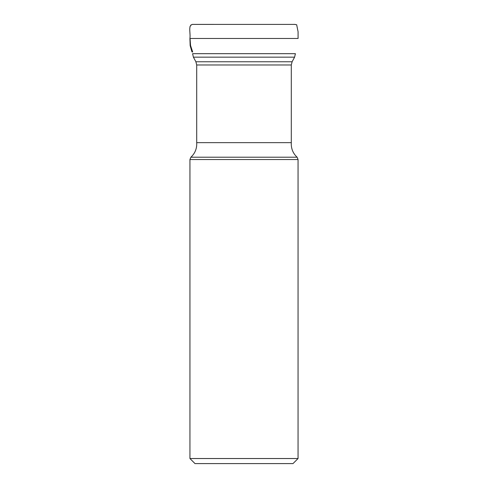 <?xml version="1.0" encoding="UTF-8"?>
<svg xmlns="http://www.w3.org/2000/svg" width="488" height="488" viewBox="0 0 488 488"><rect width="100%" height="100%" fill="white"/><g stroke="black" fill="none" stroke-linecap="round" stroke-linejoin="round"><path stroke-width="0.73" d="M298.052 458.531L292.989 463.6L195.011 463.6L189.948 458.531L298.052 458.531L298.052 159.546L189.948 159.546L190.881 157.215L297.119 157.215L298.052 159.546M190.052 38.485L190.534 45.451L192.656 51.935M196.701 64.971L196.701 142.655L291.299 142.655L291.299 64.971L196.701 64.971L195.889 61.762L292.111 61.762L294.599 57.151L193.4 57.151L192.589 53.686L295.411 53.686L294.599 57.151M193.626 24.4L295.191 24.4L192.486 24.406C187.843 25.553 190.723 32.757 189.917 38.485L298.083 38.485L298.083 31.744L296.667 24.748L294.599 24.4M195.786 24.4L194.993 24.4M192.656 24.4L192.107 24.455M191.192 24.833L190.637 25.309M190.021 26.505L189.96 26.944M195.889 61.762L193.4 57.151M291.299 64.971L292.111 61.762M291.299 142.655C290.988 148.48 292.934 153.336 297.119 157.215M196.701 142.655C197.012 148.48 195.066 153.336 190.881 157.215M189.948 458.531L189.948 159.546M189.917 38.485L190.167 45.622L191.936 51.85L192.65 52.021M293.459 24.4L212.414 24.4M199.555 24.4L196.078 24.4M292.251 24.4L279.899 24.4M255.864 24.4L249.624 24.4M244.055 24.4L239.962 24.4M232.508 24.4L207.864 24.4M195.688 24.4L193.071 24.4M286.066 24.4L284.943 24.4M225.175 24.4L220.192 24.4M197.048 24.4L197.555 24.4M280.917 24.4L257.048 24.4M196.841 24.4L196.414 24.4"/></g></svg>
